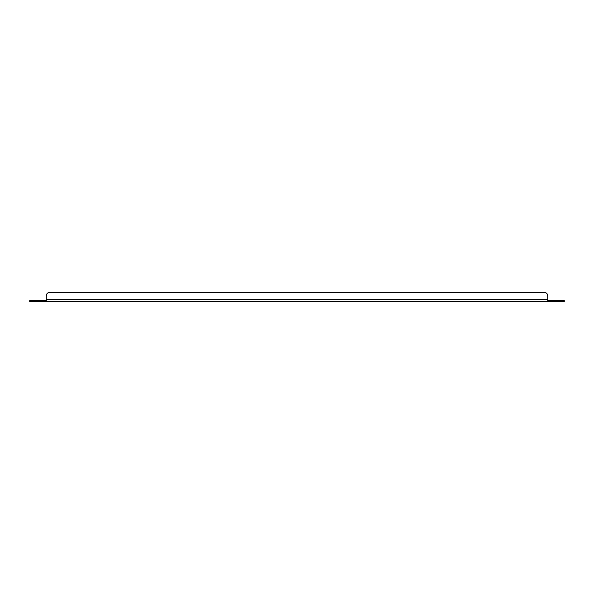 <?xml version="1.0" encoding="UTF-8"?>
<svg xmlns="http://www.w3.org/2000/svg" width="594" height="594" viewBox="0 0 594 594"><rect width="100%" height="100%" fill="white"/><g stroke="black" fill="none" stroke-linecap="round" stroke-linejoin="round"><path stroke-width="0.89" d="M46.302 300.623L29.7 300.623L29.7 301.529L46.302 301.529L46.302 296.243L46.302 299.718L547.698 299.718L547.698 301.529L46.302 301.529M547.698 301.529L564.3 301.529L564.3 300.623L547.698 300.623M50.074 292.471L543.926 292.471L50.074 292.471C47.557 292.471 46.302 293.733 46.302 296.243M543.926 292.471C546.443 292.471 547.698 293.733 547.698 296.243L547.698 299.718"/></g></svg>
